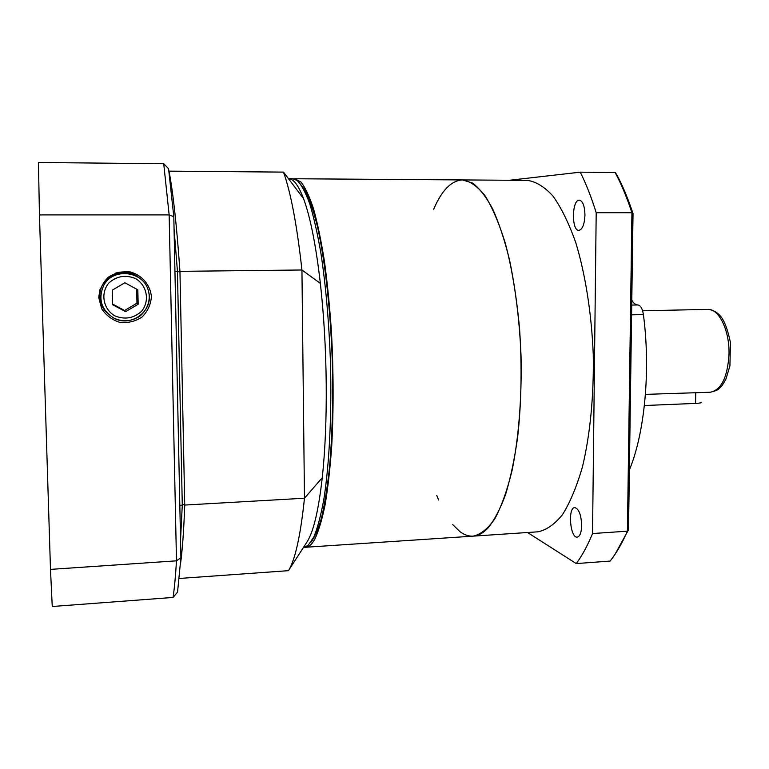<?xml version="1.0" encoding="UTF-8"?>
<svg xmlns="http://www.w3.org/2000/svg" width="769" height="769" viewBox="0 0 769 769"><rect width="100%" height="100%" fill="white"/><g stroke="black" fill="none" stroke-linecap="round" stroke-linejoin="round"><path stroke-width="1.15" d="M584.959 215.099C584.7 205.996 582.825 201.017 579.345 200.142C571.819 199.488 571.367 231.085 578.894 230.392C582.46 229.47 584.478 224.375 584.959 215.099M581.681 525.544C581.191 514.807 578.894 508.828 574.799 507.607C567.618 507.386 570.117 538.223 577.221 537.118C579.932 536.474 581.412 532.619 581.681 525.544M631.724 305.072L637.847 304.957C635.588 304.889 633.569 303.284 631.791 300.141M452.749 524.631L460.006 531.696C464.322 534.916 468.725 536.397 473.204 536.137L537.819 531.821C546.317 530.177 554.536 524.448 562.495 514.644C570.117 502.455 576.779 486.479 582.489 466.716C590.15 434.754 593.995 395.42 593.245 354.288C591.534 313.185 585.344 274.149 575.798 242.706C568.916 223.318 561.303 207.774 552.969 196.057C544.442 186.742 535.897 181.522 527.323 180.388L462.563 179.927C451.441 180.494 441.819 190.251 433.678 209.216M473.204 536.137C480.635 534.551 487.806 528.822 494.736 518.95C501.369 506.656 507.146 490.507 512.077 470.493C518.662 438.119 521.872 398.207 521.055 356.441C519.383 314.713 513.788 275.062 505.281 243.139C499.168 223.462 492.429 207.678 485.085 195.797C477.578 186.358 470.07 181.071 462.563 179.927L472.714 183.147C479.587 188.395 486.268 197.047 492.756 209.11C499.004 223.087 504.589 239.995 509.511 259.826C513.913 281.06 517.258 303.918 519.546 328.411C522.084 366.467 521.449 402.783 517.624 437.378C514.567 458.978 510.578 477.953 505.646 494.313C500.302 508.857 494.438 520.075 488.075 527.938C483.211 533.09 478.251 535.82 473.204 536.137L304.735 547.317M436.792 495.505L438.647 500.033M527.515 532.504L576.26 563.581C582.085 555.747 587.516 545.73 592.534 533.542L596.196 212.715C591.361 197.21 586.045 183.695 580.239 172.169L509.53 180.263M576.26 563.581L610.144 561.062C616.325 553.257 622.083 543.289 627.417 531.168L592.534 533.542M596.196 212.715L631.926 212.725C626.85 197.335 621.246 183.916 615.123 172.477L580.239 172.169M615.123 172.477L616.805 174.755C622.707 185.838 628.11 198.777 633.031 213.551L628.533 529.774L614.854 554.574M629.378 469.974C644.72 433.13 650.805 370.187 643.393 314.579L631.589 314.829M637.847 304.957C640.587 305.341 642.432 308.552 643.393 314.579M628.533 529.774L627.417 531.168L631.926 212.725L633.031 213.551M293.72 178.841L294.758 178.754L300.987 182.051C305.255 187.473 309.446 196.431 313.569 208.937C317.568 223.443 321.211 240.995 324.48 261.604C327.459 283.684 329.805 307.456 331.516 332.929C333.563 372.504 333.631 410.223 331.718 446.078C330.112 468.446 327.902 488.046 325.085 504.897C321.99 519.844 318.549 531.302 314.752 539.271C311.839 544.471 308.85 547.153 305.774 547.336M299.16 182.58L305.408 190.606C309.599 199.2 313.617 211.206 317.472 226.605C324.912 259.999 330.43 308.609 332.256 360.036C333.246 399.322 332.333 435.119 329.526 467.427C327.373 487.267 324.71 504.051 321.529 517.797C318.126 529.562 314.473 537.858 310.57 542.683M303.419 547.499L308.013 545.519L313.839 536.993C317.549 527.976 320.875 515.47 323.816 499.475C329.295 464.841 331.852 414.712 330.468 362.141C328.997 322.028 325.825 285.789 320.942 253.405C317.52 233.622 313.771 217.031 309.696 203.65C305.524 192.327 301.323 184.579 297.094 180.427L292.691 178.735L288.856 178.706M289.019 178.735C293.806 179.11 298.651 185.752 303.553 198.662C310.34 217.041 315.944 245.282 320.365 283.386C323.893 315.165 325.854 348.713 326.229 384.039C326.498 419.249 325.172 450.471 322.259 477.703C318.587 510.058 313.598 531.321 307.302 541.482L306.706 542.405M168.901 171.208L169.007 171.151C173.073 192.221 176.726 225.625 179.946 271.351L301.938 269.986L304.476 498.225L184.733 505.06C183.791 530.918 182.368 550.614 180.465 564.148M303.553 198.662L283.511 172.112L169.007 171.151M177.793 271.813L179.946 271.351L184.733 505.06L182.589 504.301M179.225 578.471L288.471 570.675C295.19 559.861 300.535 535.714 304.476 498.225L322.259 477.703M283.511 172.112C290.855 192.74 296.997 225.365 301.938 269.986L320.365 283.386M307.302 541.482L288.471 570.675M140.025 278.532C132.71 272.188 124.395 270.438 115.09 273.264M100.355 288.192C97.778 297.42 99.874 305.514 106.631 312.474M151.416 296.805C150.368 285.059 142.13 275.264 130.47 271.986C122.415 271.14 115.004 272.899 108.246 277.253C102.594 282.925 99.441 289.73 98.778 297.661L101.71 308.84C106.189 315.492 112.284 320.029 120.002 322.432C128.048 323.191 135.392 321.384 142.063 317.02C147.629 311.387 150.753 304.649 151.416 296.805M39.45 214.916L38.45 162.499L163.72 163.72L168.574 168.719L173.804 216.666L180.917 557.698L177.543 592.111L173.063 597.446L52.254 606.501L50.485 569.387L176.486 560.832L169.151 214.897L39.45 214.916L50.485 569.387M174.054 228.749L177.447 271.38L182.282 505.195L180.542 539.723M179.821 505.339L182.282 505.195M174.948 271.409L177.447 271.38M173.804 216.666L169.151 214.897L163.72 163.72M173.063 597.446C174.4 588.477 175.543 576.279 176.486 560.832L180.917 557.698M135.921 275.936C122.3 269.592 111.217 272.466 102.662 284.568C98.567 292.739 98.951 300.727 103.834 308.532M125.597 311.676L138.17 304.236L137.824 289.807L124.876 282.752L112.226 290.182L112.601 304.687L125.597 311.676L124.578 310.513L136.969 303.178L138.17 304.236M112.582 304.053L124.578 310.513M136.969 303.178L136.632 289.154M645.422 394.372L710.21 392.248C721.207 390.104 727.464 377.569 728.993 354.624C729.8 330.708 718.967 308.465 707.74 309.407C712.796 309.696 717.275 312.204 721.159 316.934C724.773 321.682 727.868 330.228 730.444 342.58L729.925 365.861L725.984 378.915C721.485 387.163 721.543 385.913 719.159 388.489C718.419 389.777 715.439 391.027 710.21 392.248M701.78 402.216C701.751 402.812 699.684 403.206 695.561 403.408L644.374 405.523M148.532 291.47C151.704 303.428 143.342 315.232 137.093 317.76C129.298 321.73 121.435 321.778 113.485 317.905C101.239 309.734 97.951 298.987 103.623 285.645C112.928 266.814 144.399 271.101 148.532 291.47C154.319 310.484 130.961 328.219 113.476 317.895C101.248 309.734 97.961 298.987 103.623 285.645L102.662 284.568M114.812 315.857C124.713 319.856 133.604 318.366 141.467 311.397C149.974 301.294 147.196 285.51 135.642 278.628C125.77 274.523 116.84 275.965 108.871 282.944C100.239 293.124 103.152 309.08 114.812 315.857M695.561 403.408L695.772 392.411M294.758 178.754L462.563 179.927M642.596 310.763L707.74 309.407"/></g></svg>
